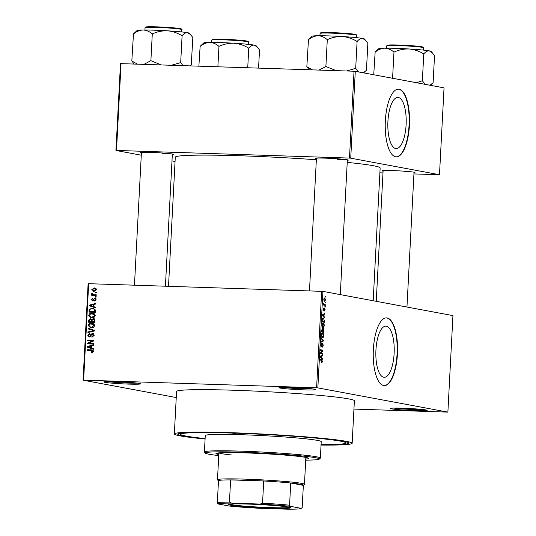 <?xml version="1.0" encoding="UTF-8"?>
<svg xmlns="http://www.w3.org/2000/svg" width="536" height="536" viewBox="0 0 536 536"><rect width="100%" height="100%" fill="white"/><g stroke="black" fill="none" stroke-linecap="round" stroke-linejoin="round"><path stroke-width="0.8" d="M115.609 381.666A18.385 0.938 3 0 1 140.486 383.803A18.385 0.938 3 0 1 128.68 384.104A18.385 0.938 3 0 1 103.81 381.88A18.385 0.938 3 0 1 115.609 381.666M107.033 381.565A17.42 0.884 -177 0 0 128.392 383.073A17.42 0.884 -177 0 0 137.316 383.153M290.8 387.414A18.385 0.938 3 0 1 315.677 389.545A18.385 0.938 3 0 1 303.872 389.853A18.385 0.938 3 0 1 279.001 387.628A18.385 0.938 3 0 1 290.8 387.414M282.224 387.314A17.42 0.884 -177 0 0 303.577 388.821A17.42 0.884 -177 0 0 312.508 388.902M402.261 408.191A18.385 0.938 3 0 1 427.132 410.321A18.385 0.938 3 0 1 415.333 410.63A18.385 0.938 3 0 1 390.463 408.399A18.385 0.938 3 0 1 402.261 408.191M393.679 408.084A17.42 0.884 -177 0 0 415.038 409.598A17.42 0.884 -177 0 0 423.969 409.672M406.114 124.7A25.587 9.159 91.9 0 0 397.859 97.438A25.587 9.159 91.9 0 0 387.923 121.31A25.587 9.159 91.9 0 0 396.184 148.579A25.587 9.159 91.9 0 0 406.114 124.7M409.424 125.263A33.868 12.127 91.9 0 0 398.496 89.17A33.868 12.127 91.9 0 0 385.344 120.774A33.868 12.127 91.9 0 0 396.272 156.867A33.868 12.127 91.9 0 0 409.424 125.263M396.091 156.86A33.868 12.127 91.9 0 0 409.062 125.25A33.868 12.127 91.9 0 0 398.315 89.164M394.127 353.425A25.587 9.159 91.9 0 0 385.873 326.163A25.587 9.159 91.9 0 0 375.937 350.035A25.587 9.159 91.9 0 0 384.198 377.304A25.587 9.159 91.9 0 0 394.127 353.425M397.437 353.988A33.868 12.127 91.9 0 0 386.503 317.895A33.868 12.127 91.9 0 0 373.358 349.499A33.868 12.127 91.9 0 0 384.285 385.592A33.868 12.127 91.9 0 0 397.437 353.988M384.104 385.585A33.868 12.127 91.9 0 0 397.076 353.974A33.868 12.127 91.9 0 0 386.322 317.895M383.073 171.151A16.449 0.838 3 0 1 382.148 170.776A16.449 0.838 3 0 1 392.7 170.589A16.449 0.838 3 0 1 414.958 172.498A16.449 0.838 3 0 1 414 172.773M404.104 171.741A15.484 0.791 -177 0 0 411.387 171.828M141.397 152.988A16.449 0.838 3 0 1 140.466 152.613A16.449 0.838 3 0 1 151.025 152.425A16.449 0.838 3 0 1 173.282 154.328A16.449 0.838 3 0 1 172.317 154.603M162.428 153.571A15.484 0.791 -177 0 0 169.711 153.658M316.408 158.73A16.449 0.838 3 0 1 315.476 158.355A16.449 0.838 3 0 1 326.035 158.167A16.449 0.838 3 0 1 348.293 160.07A16.449 0.838 3 0 1 347.328 160.344M337.439 159.313A15.484 0.791 -177 0 0 344.722 159.4M205.1 438.776A85.639 4.362 3 0 1 177.845 433.912A85.639 4.362 3 0 1 232.798 432.934A85.639 4.362 3 0 1 348.668 442.863A85.639 4.362 3 0 1 321.057 444.853M321.044 445.081A89.023 4.536 -177 0 0 352.152 443.272A89.023 4.536 -177 0 0 231.599 432.713A89.023 4.536 -177 0 0 174.341 433.952A89.023 4.536 -177 0 0 205.087 439.004M352.152 443.272L354.376 400.807A89.023 4.536 -177 0 0 233.823 390.248A89.023 4.536 -177 0 0 176.565 391.488L174.341 433.952M316.347 159.768A102.57 5.226 -177 0 0 241.247 155.802A102.57 5.226 -177 0 0 175.279 157.229L168.518 286.251M176.25 397.545L83.06 380.178L88.118 283.671L322.906 291.37L317.848 387.883L316.602 387.789L321.66 291.276M325.627 299.718L324.628 301.259L323.811 299.383L324.789 297.835L325.372 299.711M325.332 304.756L325.298 305.373L323.55 305.044L323.711 303.128L324.072 304.408L325.332 304.756L323.563 304.703M325.111 309.58L324.468 310.974L324.863 309.493L324.468 308.743L323.724 310.746L323.295 309.272L323.871 307.939L323.717 310.13L324.622 307.992L324.856 309.574M324.635 308.615L324.113 308.729M324.508 320.508L324.414 322.304L322.002 321.855L322.19 319.175L323.409 317.955L324.22 320.495M323.985 330.491L323.885 332.394L321.473 331.945L322.27 328.461L322.739 329.218L323.375 328.488L323.697 330.484M323.469 340.347L323.436 340.95L320.93 342.323L320.964 341.687L323.168 340.635L321.124 338.611L321.158 337.968L323.469 340.347L322.833 340.327M322.779 353.452L322.746 354.068L320.34 353.619L320.374 352.963L322.438 350.732L320.508 350.37L320.541 349.753L322.947 350.202L322.913 350.866L320.85 353.09L322.779 353.452L320.354 353.371M321.58 362.162L322.183 362.182L321.58 362.443L321.975 360.48L320.005 360.018L320.039 359.408L321.674 359.71L322.404 361.251L322.183 362.182L321.58 362.443M353.941 409.089L447.882 412.117L452.94 315.61L322.906 291.37M447.882 412.117L317.848 387.883M322.511 358.597L322.478 359.241L320.166 356.922L320.2 356.279L322.712 354.765L322.679 355.408L321.928 355.81L321.821 357.934L322.511 358.597L321.808 358.577M322.612 343.851L321.332 346.805L320.763 344.929L321.58 343.214L321.044 344.963L321.627 346.042L322.639 343.234L323.242 345.278L322.317 347.167L322.96 345.171L322.612 343.851L322.082 343.831L322.551 343.851M321.412 346.196L320.863 346.176L321.627 346.042M323.275 337.338L322.417 337.794L321.272 335.181L322.639 333.05L323.469 333.821L323.744 335.65L323.275 337.338L321.694 337.285M323.804 327.248L322.947 327.704L321.801 325.091L323.161 322.96L323.999 323.731L324.273 325.56L323.804 327.248L322.223 327.195M324.682 317.185L324.649 317.828L322.337 315.516L322.37 314.867L324.883 313.359L324.85 314.002L324.099 314.398L323.992 316.521L324.682 317.185L323.979 317.165M325.238 306.512L325.205 307.128L324.89 306.498M325.459 302.304L325.426 302.914L325.111 302.291M325.761 296.509L325.734 297.125L325.419 296.502M95.455 292.294L96.359 292.321L96.326 292.937L95.428 292.911L95.455 292.294L96.353 292.462M94.289 294.813L96.232 294.78L96.199 295.396L91.602 295.242L91.636 294.632L92.366 294.653L91.589 293.896L91.87 293.319L92.514 293.514L92.916 294.559L93.847 294.7L92.916 294.559M95.241 296.502L96.138 296.535L96.111 297.152L95.207 297.118L95.241 296.502L96.132 296.669M95.207 298.17L94.658 298.07L96.065 299.604L94.504 301.051L94.457 300.435L95.408 299.537L94.738 298.686L94.309 298.827L92.54 300.897L91.301 299.47L92.688 298.09L91.958 299.47L92.473 300.281L94.952 298.096M96.246 298.961L94.738 298.686M93.72 306.619L95.582 307.208L95.549 307.852L89.324 305.775L89.358 305.131L95.783 303.376L95.75 304.019L93.834 304.488L93.72 306.619M95.227 315.577L94.142 317.305L91.944 317.841L91.033 317.748L88.742 315.362C89.244 313.687 90.363 312.937 92.112 313.098L94.349 313.788L95.227 315.577M94.698 325.667L93.612 327.396L91.415 327.932L90.504 327.838L88.212 325.446C88.715 323.778 89.834 323.027 91.582 323.188L93.82 323.878L94.698 325.667M93.351 351.274L92.855 352.219L91.314 352.534L91.267 351.918L92.614 351.221L92.172 350.544L86.993 350.283L87.026 349.673L92.105 349.887L93.351 351.274M93.291 350.752L91.334 350.43M88.674 283.631L83.616 380.145L316.602 387.789M91.549 348.025L93.411 348.621L93.378 349.264L87.154 347.187L87.187 346.544L93.612 344.789L93.579 345.432L91.663 345.901L91.549 348.025M88.621 343.308L93.679 343.476L93.646 344.085L87.328 343.877L87.361 343.228L92.567 340.802L87.495 340.635L87.529 340.018L93.854 340.226L93.813 340.889L88.621 343.308L93.673 343.683M93.063 333.439L92.46 333.325L94.189 335.302L91.951 337.265L91.897 336.648L93.458 335.221L92.44 333.941L89.338 337.003L87.703 335.201L89.686 333.412L89.733 334.029L88.44 335.201L89.391 336.387L90.048 336.219L90.906 334.209L92.782 333.359M94.008 334.216L92.44 333.941M88.145 328.233L94.37 330.37L94.336 330.973L87.917 332.581L87.951 331.945L93.612 330.685L88.112 328.876L88.145 328.233M93.874 318.726L93.123 318.585L94.885 320.515L94.785 322.417L88.46 322.21L88.561 320.3L90.242 318.665L91.529 319.369L93.519 318.625M92.333 308.1L93.257 308.193L95.408 310.525L95.314 312.327L88.989 312.12L89.251 309.433L92.333 308.1L93.894 308.361M94.108 291.37L91.817 289.581L94.242 287.946L94.952 288.02L96.581 289.735L94.108 291.37L93.445 291.303M413.933 173.932L439.487 174.723L444.036 87.864L355.281 71.322L350.732 158.174L349.485 158.08L354.035 71.228L355.281 71.322M439.487 174.723L350.732 158.174M141.283 155.199L115.937 150.475L120.493 63.617L354.035 71.228M121.049 63.583L116.5 150.442L349.485 158.08M175.058 161.49L171.989 160.921M379.89 172.82L382.979 172.92M373.183 300.743L380.145 167.962A102.57 5.226 -177 0 0 347.221 162.388M116.5 150.442L115.937 150.475M83.616 380.145L83.06 380.178M92.654 352.333L91.267 351.918M93.344 351.355L92.614 351.221M88.38 350.33L88.4 349.928L87.026 349.673M88.4 349.928L91.314 349.814M93.385 349.063L87.154 347.187M88.527 347.442L88.554 347.02M88.286 346.745L87.187 346.544M91.066 346.115L91.656 345.955M89.016 347.161L90.825 347.797L90.912 346.089L87.83 346.839L89.016 347.161M91.556 347.931L90.825 347.797M91.643 346.223L90.912 346.089M88.715 343.924L88.735 343.482L87.361 343.228M93.592 340.99L92.567 340.802M88.882 340.682L88.902 340.273L87.529 340.018M88.902 340.273L93.84 340.44M93.277 336.943L91.897 336.648M94.189 335.355L93.458 335.221M89.76 336.97L89.237 336.374M88.433 335.335L87.703 335.201M90.745 336.347L90.048 336.219M91.609 334.343L90.906 334.209M92.279 334.464L93.834 333.58M89.324 332.233L87.951 331.945M89.331 332.206L90.356 331.972M94.343 330.819L93.612 330.685M94.986 330.94L88.112 328.876M89.492 329.131L89.512 328.702M91.234 327.918L89.994 327.04M88.949 325.587L88.212 325.446M90.919 323.824L92.963 323.449L91.582 323.188M94.296 324.334L90.088 324.019L88.949 325.466L90.638 327.235L91.455 327.315L93.954 325.647L92.246 323.878M90.638 327.235L93.304 327.563M92.829 327.576L91.455 327.315M94.684 325.781L93.954 325.647M89.847 322.257L89.874 321.741M89.298 320.441L88.561 320.3M90.47 319.295L91.16 318.96M92.232 319.503L91.529 319.369M92.909 319.63L94.504 318.84M94.745 319.483L93.096 319.195L91.924 320.495L91.864 321.707L94.075 321.781L94.102 319.838L93.096 319.195M91.864 321.707L94.805 322.015M92.534 320.139L91.689 319.536M91.978 320.032L90.309 319.282L89.291 320.548L89.231 321.62L92.507 321.828M89.231 321.62L91.12 321.68L91.154 319.885M92.5 321.935L91.12 321.68M91.911 319.563L90.309 319.282M94.812 321.915L94.075 321.781M94.872 319.979L94.102 319.838M94.879 320.615L94.148 320.474M91.763 317.835L90.524 316.957M89.479 315.496L88.742 315.362M91.448 313.734L93.492 313.359L92.112 313.098M94.825 314.25L90.618 313.929L89.479 315.382L91.167 317.145L91.984 317.225L94.483 315.557L92.775 313.788M91.167 317.145L93.834 317.473M93.358 317.486L91.984 317.225M95.214 315.691L94.483 315.557M90.376 312.166L90.403 311.651M95.147 309.259L92.293 308.709L89.251 309.433M91.576 308.729L93.713 308.354M95.14 309.239L93.09 308.796M89.994 309.574L89.76 311.53L95.334 311.925M89.76 311.53L94.604 311.691L94.664 310.585L93.827 309.011M95.341 311.825L94.604 311.691M95.395 310.719L94.664 310.585M95.555 307.651L89.324 305.775M90.698 306.036L90.725 305.607M90.457 305.339L89.358 305.131M93.237 304.703L93.827 304.542M91.18 305.755L92.989 306.384L93.083 304.676L90.001 305.426L91.18 305.755M93.726 306.518L92.989 306.384M93.813 304.81L93.083 304.676M95.596 300.649L94.457 300.435M96.058 299.658L95.408 299.537M93.05 300.817L92.741 300.341M91.958 299.591L91.301 299.47M93.679 300.247L92.869 300.1M94.973 298.72L95.562 298.364M92.989 295.289L93.009 294.887L91.636 294.632M93.009 294.887L92.366 294.653M93.746 294.907L92.969 294.15M92.413 294.05L91.589 293.896M95.227 294.961L96.219 294.994M94.189 291.37L93.371 290.646M92.473 289.701L91.817 289.581M93.961 288.562L95.576 288.2M95.549 288.194L94.242 287.946M96.406 288.931L94.256 288.562L92.473 289.621L94.135 290.753L95.924 289.701L94.256 288.562M96.574 289.822L95.924 289.701M321.694 355.375L322.679 355.408M321.031 355.777L321.928 355.81M321.151 357.914L321.821 357.934M320.876 356.969L321.546 357.673L321.64 355.964L320.434 356.601L320.876 356.969L320.186 356.949M320.89 357.653L321.546 357.673M320.769 355.938L321.64 355.964M320.521 350.129L322.947 350.202M322.33 350.846L322.913 350.866M320.367 353.077L320.85 353.09M320.95 343.817L321.58 343.837M322.538 340.923L323.436 340.95M322.927 333.801L323.469 333.821M321.553 335.228L322.565 337.191L321.613 337.157L322.451 337.178L323.463 335.596L322.598 333.66L321.272 335.221M321.567 333.807L322.598 333.66M321.506 331.375L322.511 331.516L322.578 329.714L321.714 329.064L322.21 329.084M321.5 331.483L322.511 331.516M322.277 329.084L321.788 331.382M321.5 331.529L323.637 331.73L323.704 329.781L322.773 329.084L323.268 329.104M321.493 331.657L323.637 331.73M322.572 330.35L322.793 331.57M323.342 329.104L322.853 330.357M323.456 323.711L323.999 323.731M322.082 325.138L323.094 327.101L322.143 327.067L322.98 327.087L323.992 325.506L323.128 323.57L321.801 325.131M322.096 323.717L323.128 323.57M322.036 321.285L324.159 321.64L323.952 318.92L322.404 318.525M322.022 321.567L324.159 321.64M322.089 320.2L322.317 321.292M322.163 319.329L322.377 320.206M323.375 318.565L322.471 319.342M323.865 313.969L324.85 314.002M323.201 314.371L324.099 314.398M323.322 316.501L323.992 316.521M323.047 315.557L323.717 316.26L323.804 314.552L322.605 315.188L323.047 315.557L322.357 315.536M323.061 316.24L323.717 316.26M322.94 314.525L323.804 314.552M323.396 308.548L323.871 308.562M323.577 304.562L324.421 304.589M323.811 299.436L324.756 300.656L323.972 300.629L324.662 300.649L325.379 299.658L324.776 298.452L323.999 298.418M324.776 298.452L324.066 299.443M288.69 507.116A31.061 1.581 3 0 1 290.686 507.713A31.061 1.581 3 0 1 266.057 508.048A31.061 1.581 3 0 1 230.715 505.214A31.061 1.581 3 0 1 228.731 504.463A31.061 1.581 3 0 1 254.915 504.349A31.061 1.581 3 0 1 288.69 507.116M229.562 504.215A30.478 1.554 -177 0 0 231.291 504.657A30.478 1.554 -177 0 0 263.163 507.311A30.478 1.554 -177 0 0 289.882 507.378M289.574 505.214L290.398 506.339A41.607 2.117 -177 0 0 260.195 504.068L262.546 503.183A42.578 2.171 3 0 1 289.574 505.214L290.733 483.016L303.349 485.368A42.578 2.171 -177 0 0 303.376 485.341A42.578 2.171 -177 0 0 300.656 484.31A42.578 2.171 -177 0 0 290.733 483.016A42.578 2.171 -177 0 0 263.712 480.986A42.578 2.171 -177 0 0 230.607 479.901A42.578 2.171 -177 0 0 218.494 480.645A42.578 2.171 -177 0 0 218.447 480.893A42.578 2.171 -177 0 0 218.48 480.919M218.447 480.893L217.536 479.881A43.543 2.218 3 0 1 217.482 479.76A43.543 2.218 3 0 1 253.16 479.445A43.543 2.218 3 0 1 301.607 483.372A43.543 2.218 3 0 1 304.455 484.316A43.543 2.218 3 0 1 304.394 484.43L303.376 485.341M262.546 503.183L263.712 480.986L230.607 479.901L229.442 502.098L231.693 503.137A41.607 2.117 -177 0 0 218.152 503.974L229.013 505.997A41.607 2.117 -177 0 0 259.216 508.262L287.718 509.2A41.607 2.117 -177 0 0 301.199 508.45A41.607 2.117 -177 0 0 301.252 508.363L290.398 506.339M301.252 508.363L302.183 507.565L301.199 508.45M303.349 485.368L302.183 507.565M260.195 504.068L231.693 503.137M218.152 503.974L217.328 502.842A42.578 2.171 3 0 1 229.442 502.098M218.494 480.645L217.328 502.842M235.9 433.517L232.624 433.229L235.9 433.517M305.775 459.084A46.451 2.365 -177 0 0 308.723 458.414A46.451 2.365 -177 0 0 245.823 452.907A46.451 2.365 -177 0 0 215.948 453.55A46.451 2.365 -177 0 0 218.809 454.528M305.828 458.119A46.451 2.365 -177 0 0 307.771 457.878M305.721 460.143A57.091 2.908 -177 0 0 319.268 459.118A57.091 2.908 -177 0 0 242.038 452.203A57.091 2.908 -177 0 0 205.389 453.148A57.091 2.908 -177 0 0 218.748 455.58M205.389 453.148L204.471 452.136A58.062 2.961 3 0 1 204.404 451.982A58.062 2.961 3 0 1 241.743 451.171A58.062 2.961 3 0 1 320.367 458.059A58.062 2.961 3 0 1 320.28 458.206L319.268 459.118M320.367 458.059L321.225 441.651A58.062 2.961 -177 0 0 242.607 434.763A58.062 2.961 -177 0 0 205.268 435.574L204.404 451.982M321.071 444.652A82.738 4.214 -177 0 0 345.867 442.944A82.738 4.214 -177 0 0 233.83 433.128A82.738 4.214 -177 0 0 180.625 434.281A82.738 4.214 -177 0 0 205.107 438.575M231.86 455.004A43.543 2.218 3 0 1 218.969 452.873M216.953 453.121A46.451 2.365 -177 0 0 218.856 453.563M161.142 64.896L151.239 60.816A30.05 1.534 -177 0 0 150.944 60.803A30.05 1.534 -177 0 0 150.65 60.796L144.017 64.333M191.278 64.601L192.846 37.574L190.642 34.639L187.674 32.716A26.177 1.333 -177 0 0 167.4 30.807C172.492 31.262 177.269 32.837 181.744 35.55L182.227 35.597C184.009 33.48 185.825 32.515 187.674 32.716A26.177 1.333 -177 0 1 189.355 33.212L190.642 34.639M191.432 64.595L190.032 65.848M182.957 65.613L180.686 62.591L182.099 35.57M180.686 62.591L171.513 65.238M152.653 33.788C157.323 31.644 162.234 30.653 167.4 30.807A26.177 1.333 -177 0 0 142.971 30.009C146.221 30.117 149.256 31.369 152.07 33.768L152.653 33.788M151.239 60.816L150.877 60.789L152.298 33.768M137.41 64.119L131.823 60.99L133.464 33.969C136.492 31.517 139.661 30.197 142.971 30.009A26.177 1.333 -177 0 0 137.136 30.478L133.39 33.969M131.823 60.99L134.094 64.012M180.813 62.618A30.05 1.534 -177 0 0 180.331 62.571M258.566 68.092L259.518 50.002L257.314 47.061L254.345 45.138A26.177 1.333 -177 0 0 234.071 43.235C239.156 43.684 243.94 45.265 248.409 47.979L248.898 48.026C250.674 45.902 252.49 44.944 254.345 45.138A26.177 1.333 -177 0 1 256.027 45.64L257.314 47.061M247.733 67.737L248.771 47.999M219.325 46.217C223.988 44.073 228.905 43.081 234.071 43.235A26.177 1.333 -177 0 0 209.636 42.438C212.893 42.545 215.921 43.798 218.735 46.197L219.325 46.217M217.884 66.759L218.963 46.197M198.869 66.136L200.136 46.391C203.164 43.945 206.333 42.625 209.636 42.438A26.177 1.333 -177 0 0 203.807 42.9L200.055 46.391M365.653 40.381L364.366 38.954A26.177 1.333 -177 0 0 362.684 38.458A26.177 1.333 3 0 0 342.41 36.548A26.177 1.333 -177 0 0 328.95 35.919A26.177 1.333 -177 0 0 317.975 35.751C321.232 35.858 324.26 37.111 327.074 39.51L327.663 39.53C332.327 37.386 337.245 36.394 342.41 36.548C347.502 37.004 352.279 38.579 356.755 41.292L357.237 41.339C359.013 39.222 360.828 38.257 362.684 38.458L365.653 40.381L367.857 43.316L366.443 70.337L363.274 72.809M358.544 71.924L355.696 68.333L346.524 70.98M355.696 68.333L357.11 41.312M336.152 70.638L325.888 66.531L327.302 39.51M325.888 66.531L319.027 70.075M312.421 69.861L306.833 66.732L308.475 39.711C311.503 37.259 314.672 35.939 317.975 35.751A26.177 1.333 -177 0 0 312.146 36.214L308.401 39.711M306.833 66.732L309.105 69.754M326.243 66.551A30.05 1.534 -177 0 0 325.66 66.538M355.824 68.36A30.05 1.534 -177 0 0 355.335 68.313M432.324 52.803L431.038 51.382A26.177 1.333 -177 0 0 429.356 50.88A26.177 1.333 3 0 0 409.075 48.977A26.177 1.333 -177 0 0 395.615 48.347A26.177 1.333 -177 0 0 384.647 48.18C387.897 48.287 390.932 49.54 393.746 51.938L394.329 51.959C398.998 49.815 403.916 48.823 409.075 48.977C414.167 49.426 418.951 51.007 423.42 53.721L423.909 53.761C425.685 51.644 427.5 50.686 429.356 50.88L432.324 52.803L434.529 55.744L433.108 82.765L429.946 85.237M425.209 84.353L422.361 80.762L416.392 82.712M422.361 80.762L423.782 53.741M392.593 78.276L393.973 51.938M373.733 74.759L375.146 52.133C378.175 49.687 381.344 48.367 384.647 48.18A26.177 1.333 -177 0 0 378.818 48.642L375.066 52.133M422.489 80.789A30.05 1.534 -177 0 0 422.006 80.742M91.18 335.389L90.524 335.261M93.773 331.114L92.601 330.893M94.001 330.638L92.628 330.384M91.917 320.662L91.18 320.528M89.814 310.532L89.083 310.398M93.981 299.557L93.164 299.403M320.026 359.656L321.674 359.71M320.2 356.326L320.95 356.346M322.37 314.913L323.121 314.94M324.005 309.319L324.34 309.332M146.301 27.396A17.802 0.905 3 0 1 157.115 26.874L179.064 28.428C181.63 28.89 182.535 29.279 181.778 29.594A18.385 0.938 -177 0 0 156.881 27.41A18.385 0.938 -177 0 0 145.055 27.671L145.913 26.961L147.762 26.8L157.108 26.867A17.802 0.905 3 0 1 175.44 28.006A17.802 0.905 3 0 1 180.565 29.192M212.973 39.825A17.802 0.905 3 0 1 223.787 39.296L245.736 40.857C248.302 41.319 249.207 41.708 248.443 42.016A18.385 0.938 -177 0 0 223.552 39.838A18.385 0.938 -177 0 0 211.727 40.093L212.584 39.389L214.434 39.229L223.773 39.296A17.802 0.905 3 0 1 242.111 40.434A17.802 0.905 3 0 1 247.237 41.62M320.066 33.413L320.923 32.703L322.773 32.542L332.112 32.609L348.635 33.58L356.011 34.545L356.788 35.336A18.385 0.938 -177 0 0 331.891 33.152A18.385 0.938 -177 0 0 320.066 33.413L319.945 35.745M321.312 33.138A17.802 0.905 3 0 1 332.106 32.616A17.802 0.905 3 0 1 350.45 33.748A17.802 0.905 3 0 1 355.576 34.934M387.984 45.567A17.802 0.905 3 0 1 398.771 45.037L415.3 46.002L422.676 46.967L423.453 47.758A18.385 0.938 -177 0 0 398.556 45.58A18.385 0.938 -177 0 0 386.737 45.835L386.61 48.166M386.737 45.835L387.588 45.131L389.438 44.97L398.784 45.037A17.802 0.905 3 0 1 417.115 46.176A17.802 0.905 3 0 1 422.247 47.362M91.951 350.484L93.324 350.738M93.251 294.639L94.631 294.894M322.478 333.647L321.654 333.62M323.007 323.563L322.183 323.536M217.482 479.76L218.896 452.88M304.455 484.316L305.862 457.443M180.625 434.281L180.686 433.155M345.867 442.944L345.928 441.818M134.469 285.139L141.424 152.418M165.423 286.15L172.351 154.04M145.055 27.671L144.934 30.003M181.778 29.594L181.657 31.925M211.727 40.093L211.599 42.424M248.443 42.016L248.322 44.354M347.355 159.782L340.293 294.612M316.434 158.16L309.48 290.88M356.788 35.336L356.661 37.667M363.609 72.869L365.123 71.509M406.958 307.041L414.027 172.21M376.252 301.312L383.106 170.589M423.453 47.758L423.333 50.096M430.281 85.298L431.795 83.938"/></g></svg>
